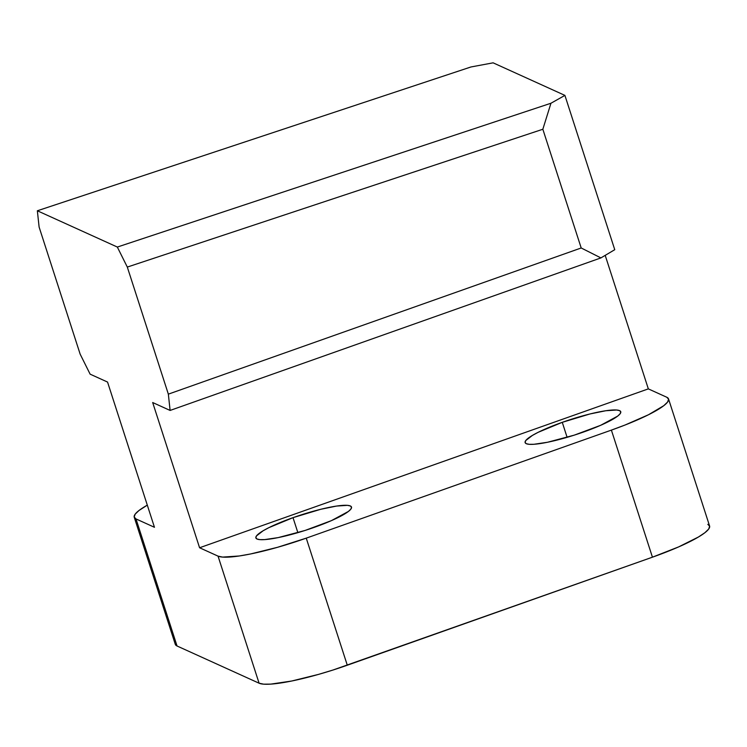<?xml version="1.0" encoding="UTF-8"?>
<svg xmlns="http://www.w3.org/2000/svg" width="747" height="747" viewBox="0 0 747 747"><rect width="100%" height="100%" fill="white"/><g stroke="black" fill="none" stroke-linecap="round" stroke-linejoin="round"><path stroke-width="1.12" d="M583.603 431.999A50.245 8.002 162.1 0 1 525.122 442.607A50.245 8.002 162.1 0 1 562.267 422.326L567.113 437.331L562.267 422.326L538.139 432.326L532.396 435.426L525.739 440.581L525.085 442.429L526.261 443.69L529.24 444.316L533.9 444.278L547.476 442.271L574.294 435.137L600.644 425.314L617.666 416.116L620.131 413.754L620.785 411.905L619.599 410.645L616.63 410.019L605.817 410.738L589.99 413.959L562.267 422.326A50.245 8.002 162.1 0 1 620.748 411.718A50.245 8.002 162.1 0 1 583.603 431.999M314.356 527.326A50.245 8.002 162.1 0 1 255.876 537.933A50.245 8.002 162.1 0 1 293.02 517.652L297.866 532.658L293.02 517.652L268.892 527.653L263.149 530.753L256.492 535.907L255.838 537.756L257.015 539.017L259.993 539.642L264.653 539.605L278.229 537.597L305.047 530.463L331.397 520.64L348.419 511.443L350.885 509.081L351.538 507.232L350.362 505.971L347.383 505.346L336.57 506.064L320.752 509.286L293.02 517.652A50.245 8.002 162.1 0 1 351.501 507.054A50.245 8.002 162.1 0 1 314.356 527.326M668.537 398.917A77.296 12.307 162.1 0 1 611.391 430.113L652.439 557.187A77.296 12.307 -17.9 0 0 709.585 525.991L668.537 398.917A77.296 12.307 162.1 0 0 666.782 397.245L648.331 388.879L605.201 255.362L648.331 388.879L666.782 397.245L668.602 399.187L667.594 402.035L663.803 405.668L648.517 414.734L625.09 425.006L611.391 430.113L652.439 557.187L347.29 665.222L306.251 538.148L611.391 430.113L306.251 538.148L277.52 547.308L250.675 553.947L239.255 555.983L222.625 557.094L218.04 556.132L199.58 547.756L152.677 402.53L170.111 410.439L600.905 257.911L614.753 249.694L564.909 95.392L614.753 249.694L600.905 257.911L170.111 410.439L152.677 402.53L199.58 547.756L648.331 388.879L199.58 547.756L218.04 556.132L259.088 683.206L263.663 684.168L270.825 684.112L291.713 681.021L318.567 674.382L332.966 670.04L652.439 557.187L678.668 546.888L698.398 537.028L704.841 532.742L708.642 529.109L709.65 526.261L707.829 524.329M175.228 644.054L177.048 645.996L259.088 683.206L177.048 645.996L136.001 518.922L134.18 516.98L135.188 514.141L138.989 510.5L147.299 505.131A77.296 12.307 162.1 0 0 134.245 517.26L175.293 644.334A77.296 12.307 -17.9 0 0 177.048 645.996L136.001 518.922L154.461 527.289L136.001 518.922A77.296 12.307 162.1 0 1 134.245 517.26M107.549 382.062L154.461 527.289L107.549 382.062L90.116 374.154L107.549 382.062M39.115 227.069L80.153 354.143L39.115 227.069L37.35 210.775L117.335 247.052L127.307 267.071L542.845 129.25L581.194 247.976L168.346 394.145L127.307 267.071L168.346 394.145L170.111 410.439L168.346 394.145L581.194 247.976L600.905 257.911L581.194 247.976L542.845 129.25L127.307 267.071L117.335 247.052L37.35 210.775L470.955 66.969L493.123 62.832L564.909 95.392L550.95 103.245L117.335 247.052L550.95 103.245L542.845 129.25L550.95 103.245L564.909 95.392L493.123 62.832L470.955 66.969L37.35 210.775L39.115 227.069M90.116 374.154L80.153 354.143L90.116 374.154M347.29 665.222L306.251 538.148A77.296 12.307 162.1 0 1 218.04 556.132L259.088 683.206A77.296 12.307 -17.9 0 0 347.29 665.222"/></g></svg>
